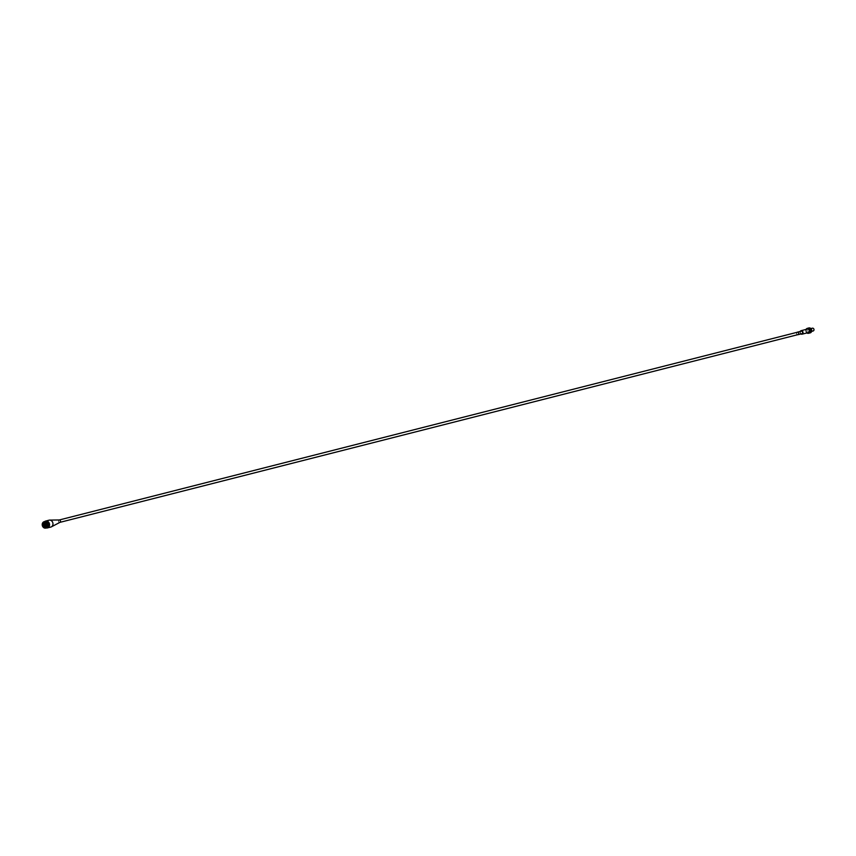 <?xml version="1.0" encoding="UTF-8"?>
<svg xmlns="http://www.w3.org/2000/svg" width="856" height="856" viewBox="0 0 856 856"><rect width="100%" height="100%" fill="white"/><g stroke="black" fill="none" stroke-linecap="round" stroke-linejoin="round"><path stroke-width="0.64" stroke-dasharray="4.28 3.21" d="M47.401 521.732A2.611 2.193 -104.3 0 0 45.165 524.835A2.611 2.193 -104.3 0 0 49.498 524.193A2.611 2.193 -104.3 0 0 47.401 521.732M48.995 523.605A2.172 1.83 -104.3 0 0 45.518 524.749A2.172 1.83 -104.3 0 0 48.995 523.605M801.141 331.197A1.305 1.102 -104.3 0 0 801.794 333.733M800.349 331.4A1.626 1.37 -104.3 0 0 800.991 333.936M45.422 522.567L44.737 522.738M46.363 527.061A2.536 2.14 -104.3 0 0 48.375 524.022A2.536 2.14 -104.3 0 0 45.186 522.299L45.133 522.31M43.956 522.984A2.536 2.14 -104.3 0 0 43.677 523.455L44.362 523.284A2.536 2.14 -104.3 0 0 45.721 526.9M45.154 523.08A2.536 2.14 -104.3 0 0 47.733 526.804A2.536 2.14 -104.3 0 0 46.481 521.882A2.536 2.14 -104.3 0 0 45.154 523.08M44.362 523.284L44.619 523.583A2.14 1.798 -104.3 0 0 46.834 526.622A2.14 1.798 -104.3 0 0 45.721 522.492M797.375 332.235A1.23 1.038 -104.3 0 0 797.974 334.621M797.632 334.717A1.305 1.102 75.7 0 1 797.022 332.321M59.845 522.363A1.23 1.038 75.7 0 1 59.128 520.02A1.23 1.038 75.7 0 1 59.845 522.363M59.941 522.363A1.273 1.07 75.7 0 1 59 520.02M50.825 527.061A3.552 2.985 75.7 0 1 49.809 527.114A3.552 2.985 75.7 0 1 46.952 523.765A3.552 2.985 75.7 0 1 49.07 520.181M45.742 526.119A1.573 1.327 -104.3 0 0 46.909 523.551A1.573 1.327 -104.3 0 0 45.058 523.433M44.737 524.011A1.573 1.327 -104.3 0 0 45.175 525.766M43.517 524.321A1.573 1.327 -104.3 0 0 43.966 526.076M42.993 524.461A2.14 1.798 -104.3 0 0 43.431 526.205M44.769 522.781A2.14 1.798 -104.3 0 0 43.945 523.754L44.619 523.583M47.348 527.681A3.296 2.771 75.7 0 1 45.721 521.293M42.8 524.557A2.611 2.193 -104.3 0 0 43.217 526.215M48.343 522.866A2.172 1.83 -104.3 0 0 45.336 524.792A2.172 1.83 -104.3 0 0 48.91 524.985A2.172 1.83 -104.3 0 0 48.343 522.866M46.042 525.627A1.016 0.856 -104.3 0 0 46.588 523.936A1.016 0.856 -104.3 0 0 45.561 523.722M45.411 523.84A1.016 0.856 -104.3 0 0 45.86 525.595M45.593 523.754A1.016 0.856 75.7 0 1 46.962 524.889A1.016 0.856 75.7 0 1 46.053 525.584M45.967 525.563A1.016 0.856 75.7 0 1 45.529 523.808M813.2 330.972A1.445 1.22 75.7 0 1 812.355 328.212M809.701 328.886A1.445 1.22 75.7 0 1 810.546 331.647A1.445 1.22 75.7 0 1 809.701 328.886M809.723 328.95A1.38 1.156 75.7 0 1 810.525 331.582A1.38 1.156 75.7 0 1 809.723 328.95M809.337 329.046A1.38 1.156 75.7 0 1 810.151 331.679A1.38 1.156 75.7 0 1 809.337 329.046M810.439 332.802A2.536 2.14 75.7 0 1 808.952 327.966M806.908 332.952A2.536 2.14 75.7 0 1 806.02 329.442M808.364 332.577A1.808 1.53 75.7 0 1 807.294 329.121M800.21 331.443A1.808 1.53 -104.3 0 0 800.863 333.968M46.385 523.776A0.909 0.76 -104.3 0 0 45.379 524.782A0.909 0.76 -104.3 0 0 46.887 524.696A0.909 0.76 -104.3 0 0 46.385 523.776M46.278 527.959A3.552 2.985 75.7 0 1 43.645 525.22A3.552 2.985 75.7 0 1 44.651 521.561M46.406 522.845L45.721 523.016A1.626 1.37 -104.3 0 1 46.128 522.984L46.812 522.813A1.626 1.37 -104.3 0 0 45.924 525.584L45.24 525.755L45.924 525.584M46.812 522.813L47.69 523.262A1.626 1.37 -104.3 0 1 47.208 526.001L46.524 526.173A1.626 1.37 -104.3 0 0 47.005 523.433L47.69 523.262M46.791 526.033L46.106 526.205L46.791 526.033A1.626 1.37 -104.3 0 0 47.208 526.001M46.909 525.659L46.042 525.21M47.101 523.508A1.016 0.856 -104.3 0 0 45.978 524.632A1.016 0.856 -104.3 0 0 47.669 524.535A1.016 0.856 -104.3 0 0 47.101 523.508M48.086 523.968A1.016 0.856 -104.3 0 0 46.47 524.503A1.016 0.856 -104.3 0 0 48.086 523.968M45.721 523.016A1.626 1.37 -104.3 0 0 45.24 525.755M48.739 523.701A1.851 1.552 -104.3 0 0 45.764 523.754A1.851 1.552 -104.3 0 0 47.754 526.087A1.851 1.552 -104.3 0 0 48.739 523.701M46.235 525.83L45.357 525.381M46.128 522.984L47.005 523.433M46.695 523.187L46.01 523.358M45.068 525.851A1.851 1.552 75.7 0 1 45.668 522.802A1.851 1.552 75.7 0 1 46.577 526.387A1.851 1.552 75.7 0 1 45.068 525.851M47.562 523.637L46.887 523.808M46.481 521.882L45.689 522.085M47.733 526.804L46.941 527.007M45.186 526.461L46.395 526.151M44.405 523.401L45.614 523.091M811.146 328.511L809.83 328.843M811.863 331.315L810.546 331.647M45.668 527.403L47.936 526.825M44.384 522.342L46.652 521.764M46.845 522.502L45.668 522.802M47.754 526.087L46.577 526.387"/><path stroke-width="1.28" d="M797.995 334.696L801.794 333.733A1.305 1.102 -104.3 0 0 801.141 331.197L797.353 332.171A1.305 1.102 75.7 0 1 797.995 334.696A1.305 1.102 75.7 0 1 797.632 334.717M800.991 333.936A1.626 1.37 -104.3 0 0 802.553 331.561A1.626 1.37 -104.3 0 0 800.349 331.4M45.721 526.9A2.536 2.14 -104.3 0 0 46.363 527.061M44.501 522.47A2.536 2.14 -104.3 0 0 43.956 522.984M59.984 522.342L797.974 334.621A1.23 1.038 -104.3 0 0 797.375 332.235L59.374 519.956M44.651 521.561A3.552 2.985 75.7 0 1 45.668 521.047L49.07 520.181A3.552 2.985 75.7 0 1 49.659 520.106A3.552 2.985 75.7 0 1 52.847 522.888A3.552 2.985 75.7 0 1 51.381 526.847A3.552 2.985 75.7 0 1 50.825 527.061L47.412 527.927A3.552 2.985 75.7 0 1 46.395 527.981A3.552 2.985 75.7 0 1 46.278 527.959M59 520.02A1.273 1.07 75.7 0 1 59.941 522.363L51.381 526.847M45.058 523.433A1.573 1.327 -104.3 0 0 44.737 524.011M45.175 525.766A1.573 1.327 -104.3 0 0 45.742 526.119M43.966 526.076A1.573 1.327 -104.3 0 0 45.689 523.861A1.573 1.327 -104.3 0 0 43.517 524.321M43.431 526.205A2.14 1.798 -104.3 0 0 46.577 525.563A2.14 1.798 -104.3 0 0 42.993 524.461A0.909 0.76 -104.3 0 0 43.485 526.205A0.909 0.76 -104.3 0 0 43.035 524.439L45.625 523.786M44.887 528.12A3.296 2.771 -104.3 0 0 45.154 521.636A3.296 2.771 -104.3 0 0 44.887 528.12M44.212 521.679L45.721 521.293A3.296 2.771 75.7 0 1 47.348 527.681L45.839 528.066M43.217 526.215A2.611 2.193 -104.3 0 0 47.23 524.771A2.611 2.193 -104.3 0 0 42.8 524.557M812.355 328.212A1.445 1.22 75.7 0 1 813.2 330.972L811.863 331.315M808.952 327.966A2.536 2.14 75.7 0 1 810.439 332.802L808.535 333.284A2.536 2.14 75.7 0 1 806.908 332.952M806.02 329.442A2.536 2.14 75.7 0 1 809.979 330.298A2.536 2.14 75.7 0 1 808.535 333.284M807.294 329.121A1.808 1.53 75.7 0 1 808.364 332.577L802.008 334.193A1.808 1.53 -104.3 0 0 800.948 330.737A1.808 1.53 -104.3 0 0 800.21 331.443M800.863 333.968A1.808 1.53 -104.3 0 0 802.008 334.193M45.668 521.047A3.552 2.985 75.7 0 1 49.434 523.754A3.552 2.985 75.7 0 1 47.412 527.927M59.332 519.956L49.659 520.106M45.71 522.492L44.266 522.856M46.77 526.633L45.325 527.007M812.483 328.169L811.146 328.511M809.188 327.88L807.283 328.372M807.465 329.068L801.12 330.684M46.074 525.541L43.485 526.205"/></g></svg>
